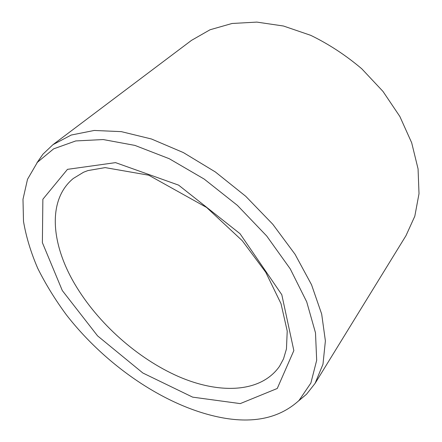 <?xml version="1.0" encoding="UTF-8"?>
<svg xmlns="http://www.w3.org/2000/svg" width="442" height="442" viewBox="0 0 442 442"><rect width="100%" height="100%" fill="white"/><g stroke="black" fill="none" stroke-linecap="round" stroke-linejoin="round"><path stroke-width="0.66" d="M225.459 418.331C169.071 409.038 107.091 367.164 66.466 314.975C55.283 299.825 45.725 284.311 37.78 268.432C30.885 252.493 26.128 236.807 23.498 221.365L22.99 199.292L27.514 179.286L37.404 162.291L53.631 148.855L75.753 140.937L103.201 139.55L134.904 145.401L169.236 158.706L204.165 179.06L237.398 205.386L266.719 236.017L290.25 268.885L306.704 301.825L315.494 332.837L316.682 360.296L310.87 383.059L299.007 400.474C280.56 417.309 256.04 423.259 225.459 418.331M36.879 162.927L42.907 154.219L52.924 144.694L191.508 40.36L210.044 29.763L232.056 23.481L256.846 22.1L283.455 26.012L310.698 35.321C328.787 44.106 345.81 55.261 361.771 68.786L382.987 91.417L399.866 116.506L411.679 142.76L418.066 168.888L419.01 193.695L414.811 216.199L405.994 235.647L315.08 383.38L306.527 394.242L298.422 401.054M52.924 144.694L71.234 135.037L94.24 130.456L121.318 131.639L151.468 138.998L183.353 152.573L215.348 171.955L245.708 196.265L272.747 224.216L295.035 254.26L311.533 284.731L321.677 314.063L325.389 340.909L322.98 364.241L315.08 383.38M62.311 290.565L97.572 335.865L142.871 373.015L192.646 397.143L240.244 403.607L277.25 388.485L293.847 350.583L281.797 294.698L240.006 233.685L178.596 185.126L115.561 162.628L67.471 169.347L42.868 199.243L42.382 242.658L62.311 290.565M75.057 284.526C98.096 323.389 137.501 358.506 178.43 376.512C219.155 394.231 260.808 393.12 279.543 366.258L283.521 358.854L286.449 348.959L287.223 331.058L281.007 303.66L265.736 272.25L242.293 240.735L206.641 207.48L148.733 175.198L105.141 167.606L87.859 170.595L83.56 172.236L73.295 178.474C46.935 200.127 51.222 244.498 75.057 284.526M299.007 400.474L306.527 394.242M37.404 162.291L42.907 154.219"/></g></svg>
